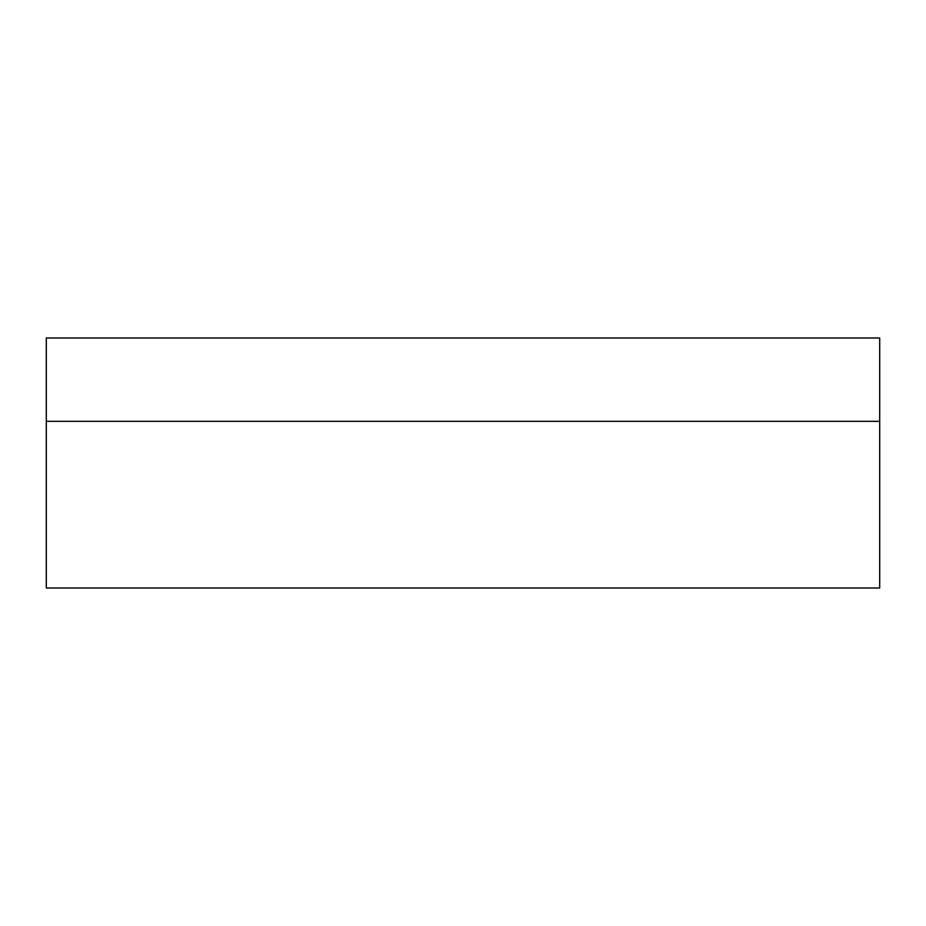 <?xml version="1.0" encoding="UTF-8"?>
<svg xmlns="http://www.w3.org/2000/svg" width="926" height="926" viewBox="0 0 926 926"><rect width="100%" height="100%" fill="white"/><g stroke="black" fill="none" stroke-linecap="round" stroke-linejoin="round"><path stroke-width="1.39" d="M879.7 421.33L879.7 337.99L46.3 337.99L46.3 588.01L879.7 588.01L879.7 421.33L46.3 421.33"/></g></svg>
